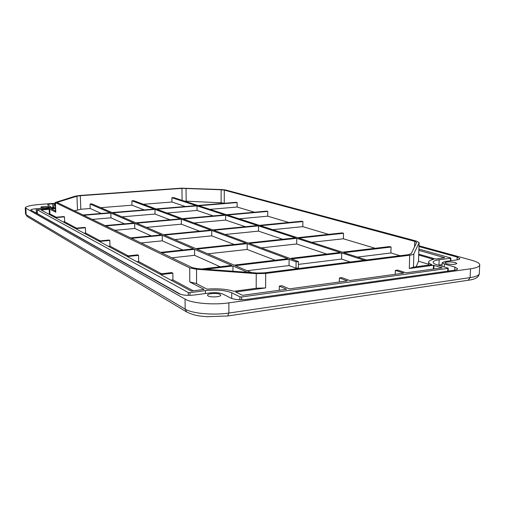 <?xml version="1.0" encoding="UTF-8"?>
<svg xmlns="http://www.w3.org/2000/svg" width="505" height="505" viewBox="0 0 505 505"><rect width="100%" height="100%" fill="white"/><g stroke="black" fill="none" stroke-linecap="round" stroke-linejoin="round"><path stroke-width="0.76" d="M208.148 295.981L207.467 295.223C207.138 293.455 217.276 292.774 220.035 294.371L220.754 295.16C221.095 296.927 210.825 297.603 208.148 295.981M55.19 203.281L39.901 204.43C30.748 205.207 25.862 206.356 25.25 207.871L185.064 299.105C191.856 303.278 213.299 305.184 228.866 302.861L470.559 268.793C476.48 267.909 479.542 266.621 479.75 264.936C479.687 263.294 477.061 261.748 471.859 260.296L419.03 245.809M48.953 206.791L49.105 206.955C49.351 207.65 42.06 208.054 41.063 207.397L40.918 207.246C40.678 206.551 47.918 206.141 48.953 206.791M35.281 212.693L36.36 212.592L36.177 208.735C32.793 209.032 30.994 209.461 30.786 210.03L179.067 293.746C182.564 295.273 187.626 295.696 194.255 295.021L209.821 292.938C215.275 292.37 219.587 292.73 222.755 294.005L230.772 298.076C234.705 299.667 239.982 300.109 246.598 299.402L454.14 270.263C456.375 269.935 457.543 269.443 457.631 268.793L454.885 267.076L444.375 264.014L442.197 262.669L445.107 261.483L456.545 259.955C458.66 259.652 459.758 259.21 459.847 258.623L457.214 257.077L419.005 246.554M55.196 203.566L52.703 203.755C49.522 204.026 47.836 204.418 47.647 204.935L50.986 206.886C50.835 207.334 49.376 207.681 46.611 207.927L46.656 208.944M36.177 208.735L46.611 207.927M446.433 263.736L444.93 262.815C446.622 261.659 450.075 261.571 455.289 262.537L456.836 263.477C455.1 264.633 451.634 264.721 446.433 263.736M36.36 212.592L37.319 212.517M51.024 207.669L53.915 207.397M450.801 260.561L451.18 260.668M448.124 270.623L449.229 270.958M37.389 213.621L180.84 294.447M438.201 265.169L442.083 264.633M418.923 249.091L450.611 257.948L450.422 260.769M189.994 295.343L189.956 292.673L205.39 290.634C216.443 289.491 225.23 290.205 231.757 292.786L239.9 296.814L241.643 296.959L447.821 268.395L448.219 268.231L447.916 268.041L437.469 264.948C434.578 264.071 433.12 263.168 433.107 262.234C433.265 261.129 435.278 260.309 439.148 259.772L450.529 258.27M189.956 292.673L188.277 292.534L37.25 209.802L55.329 207.776M55.253 205.434L53.833 204.714L55.228 204.519M265.693 273.451L265.611 287.932L235.702 291.972L242.564 295.318L286.644 289.251L279.328 286.076L281.96 285.723L289.302 288.885L347.345 280.894L339.442 277.952L341.891 277.624L349.813 280.553L403.766 273.123L395.365 270.396L397.65 270.087L406.064 272.807L442.172 267.839L433.486 265.245L409.302 268.515L413.374 267.139L431.838 264.658C429.679 263.774 428.612 262.89 428.644 262.013C428.77 260.915 430.456 260.031 433.713 259.355L418.733 255.025L419.131 242.602L413.879 253.794C413.544 254.425 412.149 254.905 409.706 255.227L265.693 273.451L256.243 273.647L196.546 269.26L189.703 267.89L55.165 202.505L75.327 196.142L79.853 195.479L181.181 188.169L221.562 189.539L225.823 190.031L416.612 241.137L419.131 242.577M418.885 250.373L444.671 257.727L435.626 259.021L418.759 254.173M55.348 208.514L51.598 209.032L55.424 211.002M136.836 261.71L138.654 261.508L138.547 255.353L137.587 254.855L126.37 256.054L99.352 241.459L109.837 240.437L109.029 240.014L98.563 241.036L75.636 228.645L85.459 227.768L84.764 227.408L74.961 228.285L55.253 217.636L64.489 216.872L63.889 216.563L54.673 217.327L41.151 210.017L49.736 209.209L55.455 211.986M138.547 255.353L127.304 256.565L159.612 274.013L171.694 272.574L172.849 273.173L160.735 274.625L191.218 291.088L204.096 289.403L189.76 281.96L195.864 283.362L207.025 289.113C217.75 288.374 226.726 289.106 233.948 291.297L256.957 288.197L265.611 287.932M279.278 290.261L279.328 286.076M433.309 269.058L433.486 265.245M395.219 274.303L395.365 270.396M339.341 281.992L339.442 277.952M170.961 280.142L172.912 279.903L193.251 290.823M172.912 279.903L172.849 273.173M138.654 261.508L161.518 273.786M109.837 240.437L109.97 246.112L128.144 255.865M85.459 227.768L85.604 233.026L100.217 240.872M64.489 216.872L64.646 221.777L76.507 228.146M56.124 217.207L49.9 213.861L49.736 209.209M416.17 266.766L418.531 261.236L418.733 255.025M184.432 201.11L221.102 202.776L221.139 189.766L224.296 190.132L414.801 241.384L414.529 246.882M221.139 189.766L181.945 188.365L80.289 195.713L76.943 196.205L57.008 202.436L192.266 267.625L197.329 268.635L257.165 273.022L264.134 272.87L408.141 254.716L411.234 253.661L416.657 242.457L414.801 241.384M311.736 242.293L343.375 238.783L343.52 233.297L298.796 238.107L342.371 252.203L389.5 246.579L391.085 247.04L390.87 252.973L400.093 255.732M343.375 238.783L375.19 248.29M343.52 233.297L342.175 232.906L297.527 237.697L260.46 225.703L302.886 221.556L302.798 226.657L328.591 234.364M302.886 221.556L301.731 221.222L259.368 225.35L227.458 215.029L267.776 211.412L267.726 216.172L288.828 222.478M267.776 211.412L266.773 211.122L226.518 214.726L198.749 205.743L237.135 202.555L237.116 207.025L254.495 212.22M237.135 202.555L236.252 202.303L197.922 205.472L173.55 197.588L171.896 197.714L196.192 205.617L156.026 208.937L133.636 200.668L131.906 200.801L154.208 209.089L112.066 212.573L91.885 203.887L90.073 204.026L110.159 212.731L82.858 214.991M221.102 202.776L224.555 203.269M251.496 272.605L235.412 265.68L289.125 259.248L289.03 265.554L296.006 268.237L298.417 267.934L298.43 261.565L296.113 261.842L296.006 268.237M247.141 270.731L289.03 265.554M296.113 261.842L289.125 259.248M364.193 260.258L341.727 252.948L341.563 259.065L298.423 264.393M341.563 259.065L350.312 262.007M341.727 252.948L291.423 258.97L298.43 261.565M391.085 247.04L343.873 252.689L366.403 259.98M247.595 272.321L232.957 265.971L205.636 269.247M201.874 268.969L231.669 265.415L194.558 249.325L161.6 252.872M160.59 252.386L193.478 248.858L162.238 235.311L131.369 238.328M130.517 237.918L161.322 234.913L134.652 223.355L105.646 225.956M104.914 225.602L133.869 223.014L110.841 213.028L83.489 215.3M197.013 205.882L224.693 214.884L182.368 218.671L156.784 209.221L197.013 205.882L197.038 210.452L213.255 215.913M247.198 243.662L287.724 258.724L234.118 265.125L196.849 249.079L247.198 243.662L247.16 249.464L207.877 253.826M296.763 238.328L340.225 252.462L290.009 258.453L249.356 243.429L296.763 238.328L296.669 243.965L326.716 254.072M258.535 225.893L295.494 237.912L248.17 242.993L213.754 230.274L258.535 225.893L258.491 231.126L225.161 234.49M211.721 230.469L246.017 243.221L195.77 248.611L164.384 235.103L211.721 230.469L211.728 235.841L174.768 239.572M154.966 209.373L180.449 218.848L135.889 222.831L112.754 212.87L154.966 209.373L155.029 214.044L122.04 216.866M225.634 215.193L257.449 225.539L212.744 229.901L183.239 218.993L225.634 215.193L225.628 220.073L194.053 222.989M181.314 219.17L210.718 230.097L163.468 234.705L136.678 223.172L181.314 219.17L181.352 224.169L146.482 227.395M225.628 220.073L245.386 226.713M167.06 213.015L197.038 210.452M247.16 249.464L275.162 260.226M261.407 247.879L296.669 243.965M282.743 239.282L258.491 231.126M211.728 235.841L234.219 244.489M169.951 219.782L155.029 214.044M171.883 257.821L194.589 255.303L194.558 249.325M194.589 255.303L220.212 266.779M232.944 271.248L232.957 265.971M74.292 210.875L80.844 209.259L90.193 208.514L90.073 204.026M100.697 207.681L131.988 205.194L131.906 200.801M143.42 204.279L171.94 202.013L171.896 197.714M131.988 205.194L144.272 209.91M101.252 213.47L90.193 208.514M171.94 202.013L185.329 206.513M110.841 213.028L110.948 217.819L92.08 219.429M110.948 217.819L124.426 223.86M114.742 230.331L134.747 228.481L134.652 223.355M151.285 235.892L134.747 228.481M141.028 242.974L162.301 240.828L162.238 235.311M162.301 240.828L182.778 250.007M209.916 209.354L237.116 207.025M239.168 218.816L267.726 216.172M272.763 229.687L302.798 226.657M357.496 257.095L390.87 252.973M199.601 231.183L181.352 224.169M428.524 264.229L418.531 261.236M108.278 246.282L109.97 246.112M84.013 233.177L85.604 233.026M63.157 221.903L64.646 221.777M48.48 213.975L49.9 213.861M52.703 203.755L52.861 207.479M457.214 257.077L457.057 259.879M444.211 266.943L444.375 264.014M454.885 267.076L454.708 270.175M439.148 259.772L438.94 265.056M447.821 268.395L447.708 271.166M241.643 296.959L241.655 299.755M239.9 296.814L239.875 299.736M231.757 292.786L231.719 298.48M205.39 290.634L205.421 293.525M188.277 292.534L188.283 295.356M37.25 209.802L37.389 213.691M53.966 208.092L53.858 204.746M409.706 255.227L409.302 268.515M256.243 273.647L256.193 288.298M196.546 269.26L196.578 283.734M189.703 267.89L189.76 281.96M55.481 202.821L55.777 212.346M419.087 242.747L418.493 261.35M413.879 253.794L413.462 267.126M224.296 190.132L224.245 203.18M57.804 202.941L57.753 201.975M77.505 209.802L76.943 196.205M80.289 195.713L80.844 209.259M182.097 200.352L181.945 188.365M186.175 201.141L186.029 188.308M444.381 257.55L444.362 257.872M41.77 210.351L41.745 209.834M49.162 209.253L49.364 213.905M433.852 268.982L434.041 265.415M185.064 299.105L185.177 309.129L26.14 214.726L25.54 214L27.213 216.531L26.14 214.726L25.85 208.571M470.559 268.793L470.092 277.617L228.879 313.05C213.35 315.467 191.957 313.479 185.177 309.129L186.717 311.989L27.213 216.531M479.75 264.936L479.27 273.603C479.056 275.358 476 276.696 470.092 277.617L468.274 280.243L227.641 315.978L228.879 313.05L228.866 302.861M50.986 206.886L51.068 208.54M442.197 262.669L441.995 266.286M450.902 258.118L450.795 260.719M448.219 268.231L448.105 271.116M37.225 209.777L37.364 213.659M53.833 204.714L53.934 208.092M55.165 202.524L55.455 212.005M428.644 262.013L428.48 265.106M25.25 207.871L25.54 214M479.27 273.603C478.961 277.163 475.293 279.379 468.274 280.243M186.717 311.989C195.467 316.086 199.431 315.871 206.848 316.723L227.641 315.978"/></g></svg>
